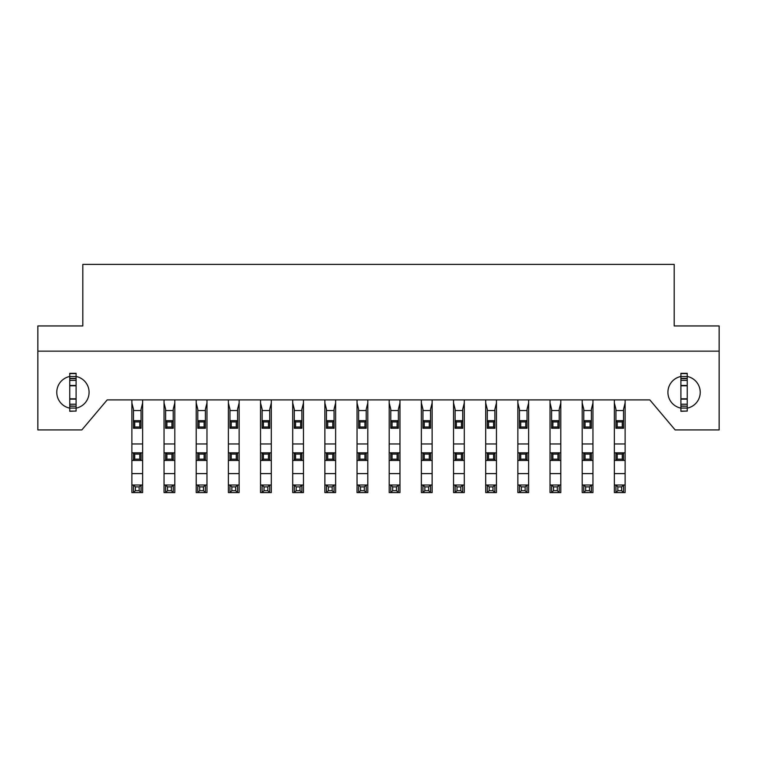 <?xml version="1.0" encoding="UTF-8"?>
<svg xmlns="http://www.w3.org/2000/svg" width="757" height="757" viewBox="0 0 757 757"><rect width="100%" height="100%" fill="white"/><g stroke="black" fill="none" stroke-linecap="round" stroke-linejoin="round"><path stroke-width="1.14" d="M674.194 264.401L82.806 264.401L82.806 325.945L37.85 325.945L37.85 351.144L719.15 351.144L719.15 325.945L674.194 325.945L674.194 264.401M719.15 351.144L719.15 429.91L675.14 429.91L649.818 399.904L107.182 399.904L81.86 429.91L37.85 429.91L37.85 351.144M69.758 376.475A16.143 16.143 0 0 0 69.758 408.137M69.758 411.297L76.097 411.013L69.758 411.297M76.097 408.137A16.143 16.143 0 0 0 76.097 376.475M76.097 373.504L69.758 373.305L76.097 373.305L76.097 378.396L69.758 378.396L69.758 411.013M680.903 376.475A16.143 16.143 0 0 0 680.903 408.137M680.903 411.297L687.242 411.013L680.903 411.297M687.242 408.137A16.143 16.143 0 0 0 687.242 376.475M687.242 373.504L680.903 373.305L687.242 373.305L687.242 378.396L680.903 378.396L680.903 411.013M239.136 399.904L239.136 492.599L237.556 492.599L237.556 485L239.136 485M228.377 399.904L228.377 492.599L237.556 492.599L235.654 490.697L231.86 490.697L231.86 486.902L229.958 485L229.958 492.599L231.86 490.697M231.86 486.902L235.654 486.902L237.556 485L228.377 485M235.654 486.902L235.654 490.697M228.377 402.942L229.958 409.272L229.958 420.674L231.226 421.933L236.288 421.933L237.556 420.674L229.958 420.674L229.958 428.263L237.556 428.263L237.556 409.272L239.136 402.942M231.226 421.933L231.226 427.005L229.958 428.263M231.226 427.005L236.288 427.005L236.288 421.933M237.556 428.263L236.288 427.005M228.377 452.837L229.958 452.837L229.958 460.436L228.377 460.436M236.288 454.105L231.226 454.105L229.958 452.837L237.556 452.837L236.288 454.105L236.288 459.168L231.226 459.168L229.958 460.436L237.556 460.436L237.556 452.837L239.136 452.837M239.136 460.436L237.556 460.436L236.288 459.168M231.226 454.105L231.226 459.168M206.973 399.904L206.973 492.599L205.393 492.599L205.393 485L206.973 485M196.205 399.904L196.205 492.599L205.393 492.599L203.491 490.697L199.687 490.697L199.687 486.902L197.795 485L197.795 492.599L199.687 490.697M199.687 486.902L203.491 486.902L205.393 485L196.205 485M203.491 486.902L203.491 490.697M196.205 452.837L197.795 452.837L197.795 460.436L205.393 460.436L205.393 452.837L197.795 452.837L199.053 454.105L204.125 454.105L205.393 452.837L206.973 452.837M199.053 454.105L199.053 459.168L197.795 460.436L196.205 460.436M206.973 460.436L205.393 460.436L204.125 459.168L199.053 459.168M204.125 454.105L204.125 459.168M196.205 402.942L197.795 409.272L197.795 428.263L205.393 428.263L205.393 409.272L206.973 402.942M199.053 421.933L204.125 421.933L205.393 420.674L197.795 420.674L199.053 421.933L199.053 427.005L197.795 428.263M199.053 427.005L204.125 427.005L205.393 428.263M204.125 421.933L204.125 427.005M164.042 399.904L164.042 402.942L165.622 409.272L165.622 428.263L173.221 428.263L173.221 409.272L174.81 402.942L174.81 452.837L165.622 452.837L165.622 460.436L164.042 460.436L164.042 492.599L173.221 492.599L173.221 485L174.81 485L174.81 492.599L173.221 492.599L171.328 490.697L167.524 490.697L167.524 486.902L165.622 485L165.622 492.599L167.524 490.697M174.81 399.904L174.81 402.942M166.89 421.933L171.953 421.933L173.221 420.674L165.622 420.674L166.89 421.933L166.89 427.005L165.622 428.263M166.89 427.005L171.953 427.005L171.953 421.933M173.221 428.263L171.953 427.005M164.042 402.942L164.042 460.436M164.042 452.837L165.622 452.837L166.89 454.105L166.89 459.168L165.622 460.436L173.221 460.436L173.221 452.837L171.953 454.105L166.89 454.105M171.953 454.105L171.953 459.168L173.221 460.436L174.81 460.436L174.81 452.837M171.953 459.168L166.89 459.168M174.81 460.436L174.81 485M167.524 486.902L171.328 486.902L173.221 485L164.042 485M171.328 486.902L171.328 490.697M142.638 399.904L142.638 492.599L141.057 492.599L141.057 485L142.638 485M131.879 399.904L131.879 492.599L141.057 492.599L139.156 490.697L135.361 490.697L135.361 486.902L133.459 485L133.459 492.599L135.361 490.697M135.361 486.902L139.156 486.902L141.057 485L131.879 485M139.156 486.902L139.156 490.697M131.879 452.837L133.459 452.837L133.459 460.436L141.057 460.436L141.057 452.837L133.459 452.837L134.727 454.105L139.79 454.105L141.057 452.837L142.638 452.837M134.727 454.105L134.727 459.168L133.459 460.436L131.879 460.436M142.638 460.436L141.057 460.436L139.79 459.168L134.727 459.168M139.79 454.105L139.79 459.168M399.961 399.904L399.961 492.599L398.381 492.599L398.381 485L399.961 485M389.202 399.904L389.202 492.599L398.381 492.599L396.479 490.697L392.684 490.697L392.684 486.902L390.782 485L390.782 492.599L392.684 490.697M392.684 486.902L396.479 486.902L398.381 485L389.202 485M396.479 486.902L396.479 490.697M389.202 452.837L390.782 452.837L390.782 460.436L389.202 460.436M397.113 454.105L392.05 454.105L390.782 452.837L398.381 452.837L397.113 454.105L397.113 459.168L392.05 459.168L390.782 460.436L398.381 460.436L398.381 452.837L399.961 452.837M399.961 460.436L398.381 460.436L397.113 459.168M392.05 454.105L392.05 459.168M389.202 402.942L390.782 409.272L390.782 428.263L398.381 428.263L398.381 409.272L399.961 402.942M392.05 421.933L397.113 421.933L398.381 420.674L390.782 420.674L392.05 421.933L392.05 427.005L390.782 428.263M392.05 427.005L397.113 427.005L398.381 428.263M397.113 421.933L397.113 427.005M367.798 399.904L367.798 452.837L358.619 452.837L358.619 460.436L357.039 460.436L357.039 492.599L366.218 492.599L366.218 485L367.798 485L367.798 492.599L366.218 492.599L364.316 490.697L360.521 490.697L360.521 486.902L358.619 485L358.619 492.599L360.521 490.697M357.039 399.904L357.039 402.942L358.619 409.272L358.619 428.263L366.218 428.263L366.218 409.272L367.798 402.942M359.887 421.933L364.95 421.933L366.218 420.674L358.619 420.674L359.887 421.933L359.887 427.005L358.619 428.263M359.887 427.005L364.95 427.005L366.218 428.263M364.95 421.933L364.95 427.005M357.039 402.942L357.039 460.436M357.039 452.837L358.619 452.837L359.887 454.105L359.887 459.168L358.619 460.436L366.218 460.436L366.218 452.837L364.95 454.105L359.887 454.105M364.95 454.105L364.95 459.168L366.218 460.436L367.798 460.436L367.798 452.837M364.95 459.168L359.887 459.168M367.798 460.436L367.798 485M360.521 486.902L364.316 486.902L366.218 485L357.039 485M364.316 486.902L364.316 490.697M335.635 399.904L335.635 492.599L334.055 492.599L334.055 485L335.635 485M324.867 399.904L324.867 492.599L334.055 492.599L332.153 490.697L328.349 490.697L328.349 486.902L326.456 485L326.456 492.599L328.349 490.697M328.349 486.902L332.153 486.902L334.055 485L324.867 485M332.153 486.902L332.153 490.697M324.867 452.837L326.456 452.837L326.456 460.436L334.055 460.436L334.055 452.837L326.456 452.837L327.715 454.105L332.787 454.105L334.055 452.837L335.635 452.837M327.715 454.105L327.715 459.168L326.456 460.436L324.867 460.436M335.635 460.436L334.055 460.436L332.787 459.168L327.715 459.168M332.787 454.105L332.787 459.168M324.867 402.942L326.456 409.272L326.456 420.674L327.715 421.933L332.787 421.933L334.055 420.674L326.456 420.674L326.456 428.263L334.055 428.263L334.055 409.272L335.635 402.942M327.715 421.933L327.715 427.005L326.456 428.263M327.715 427.005L332.787 427.005L332.787 421.933M334.055 428.263L332.787 427.005M303.472 399.904L303.472 460.436L301.882 460.436L301.882 452.837L303.472 452.837M292.704 399.904L292.704 402.942L294.284 409.272L294.284 428.263L301.882 428.263L301.882 409.272L303.472 402.942M295.552 421.933L300.624 421.933L301.882 420.674L294.284 420.674L295.552 421.933L295.552 427.005L294.284 428.263M295.552 427.005L300.624 427.005L301.882 428.263M300.624 421.933L300.624 427.005M292.704 402.942L292.704 492.599L301.882 492.599L301.882 485L303.472 485L303.472 492.599L301.882 492.599L299.99 490.697L296.186 490.697L296.186 486.902L294.284 485L294.284 492.599L296.186 490.697M292.704 452.837L294.284 452.837L294.284 460.436L292.704 460.436M294.284 460.436L301.882 460.436L300.624 459.168L295.552 459.168L294.284 460.436M300.624 459.168L300.624 454.105L301.882 452.837L294.284 452.837L295.552 454.105L295.552 459.168M300.624 454.105L295.552 454.105M303.472 460.436L303.472 485M296.186 486.902L299.99 486.902L301.882 485L292.704 485M299.99 486.902L299.99 490.697M267.817 486.902L269.719 485L262.121 485L264.023 486.902L267.817 486.902L267.817 490.697L269.719 492.599L271.299 492.599L271.299 473.608L260.54 473.608L260.54 492.599L269.719 492.599L269.719 485L271.299 485M271.299 399.904L271.299 473.608M260.54 399.904L260.54 473.608M260.54 485L262.121 485L262.121 492.599L264.023 490.697L264.023 486.902M267.817 490.697L264.023 490.697M260.54 452.837L262.121 452.837L262.121 460.436L269.719 460.436L269.719 452.837L262.121 452.837L263.389 454.105L268.451 454.105L269.719 452.837L271.299 452.837M263.389 454.105L263.389 459.168L262.121 460.436L260.54 460.436M271.299 460.436L269.719 460.436L268.451 459.168L263.389 459.168M268.451 454.105L268.451 459.168M260.54 402.942L262.121 409.272L262.121 420.674L263.389 421.933L268.451 421.933L269.719 420.674L262.121 420.674L262.121 428.263L269.719 428.263L269.719 409.272L271.299 402.942M263.389 421.933L263.389 427.005L262.121 428.263M263.389 427.005L268.451 427.005L268.451 421.933M269.719 428.263L268.451 427.005M528.623 399.904L528.623 452.837L519.444 452.837L519.444 460.436L517.864 460.436L517.864 492.599L527.042 492.599L527.042 485L528.623 485L528.623 492.599L527.042 492.599L525.14 490.697L521.346 490.697L521.346 486.902L519.444 485L519.444 492.599L521.346 490.697M517.864 399.904L517.864 402.942L519.444 409.272L519.444 428.263L527.042 428.263L527.042 409.272L528.623 402.942M520.712 421.933L525.774 421.933L527.042 420.674L519.444 420.674L520.712 421.933L520.712 427.005L519.444 428.263M520.712 427.005L525.774 427.005L527.042 428.263M525.774 421.933L525.774 427.005M560.795 399.904L560.795 452.837L551.607 452.837L551.607 460.436L550.027 460.436L550.027 492.599L559.205 492.599L559.205 485L560.795 485L560.795 492.599L559.205 492.599L557.313 490.697L553.509 490.697L553.509 486.902L551.607 485L551.607 492.599L553.509 490.697M550.027 399.904L550.027 402.942L551.607 409.272L551.607 428.263L559.205 428.263L559.205 409.272L560.795 402.942M552.875 421.933L557.947 421.933L559.205 420.674L551.607 420.674L552.875 421.933L552.875 427.005L551.607 428.263M552.875 427.005L557.947 427.005L559.205 428.263M557.947 421.933L557.947 427.005M550.027 402.942L550.027 460.436M550.027 452.837L551.607 452.837L552.875 454.105L552.875 459.168L551.607 460.436L559.205 460.436L559.205 452.837L557.947 454.105L552.875 454.105M557.947 454.105L557.947 459.168L559.205 460.436L560.795 460.436L560.795 452.837M557.947 459.168L552.875 459.168M560.795 460.436L560.795 485M553.509 486.902L557.313 486.902L559.205 485L550.027 485M557.313 486.902L557.313 490.697M592.958 399.904L592.958 492.599L591.378 492.599L591.378 485L592.958 485M582.19 399.904L582.19 492.599L591.378 492.599L589.476 490.697L585.672 490.697L585.672 486.902L583.779 485L583.779 492.599L585.672 490.697M585.672 486.902L589.476 486.902L591.378 485L582.19 485M589.476 486.902L589.476 490.697M582.19 452.837L583.779 452.837L583.779 460.436L591.378 460.436L591.378 452.837L583.779 452.837L585.047 454.105L590.11 454.105L591.378 452.837L592.958 452.837M585.047 454.105L585.047 459.168L583.779 460.436L582.19 460.436M592.958 460.436L591.378 460.436L590.11 459.168L585.047 459.168M590.11 454.105L590.11 459.168M582.19 402.942L583.779 409.272L583.779 428.263L591.378 428.263L591.378 409.272L592.958 402.942M585.047 421.933L590.11 421.933L591.378 420.674L583.779 420.674L585.047 421.933L585.047 427.005L583.779 428.263M585.047 427.005L590.11 427.005L591.378 428.263M590.11 421.933L590.11 427.005M625.121 399.904L625.121 460.436L623.541 460.436L623.541 452.837L625.121 452.837M614.362 399.904L614.362 402.942L615.943 409.272L615.943 428.263L623.541 428.263L623.541 409.272L625.121 402.942M617.21 421.933L622.273 421.933L623.541 420.674L615.943 420.674L617.21 421.933L617.21 427.005L615.943 428.263M617.21 427.005L622.273 427.005L623.541 428.263M622.273 421.933L622.273 427.005M614.362 402.942L614.362 492.599L623.541 492.599L623.541 485L625.121 485L625.121 492.599L623.541 492.599L621.639 490.697L617.844 490.697L617.844 486.902L615.943 485L615.943 492.599L617.844 490.697M614.362 452.837L615.943 452.837L615.943 460.436L614.362 460.436M615.943 460.436L623.541 460.436L622.273 459.168L617.21 459.168L615.943 460.436M622.273 459.168L622.273 454.105L623.541 452.837L615.943 452.837L617.21 454.105L617.21 459.168M622.273 454.105L617.21 454.105M625.121 460.436L625.121 485M617.844 486.902L621.639 486.902L623.541 485L614.362 485M621.639 486.902L621.639 490.697M517.864 402.942L517.864 460.436M517.864 452.837L519.444 452.837L520.712 454.105L520.712 459.168L519.444 460.436L527.042 460.436L527.042 452.837L525.774 454.105L520.712 454.105M525.774 454.105L525.774 459.168L527.042 460.436L528.623 460.436L528.623 452.837M525.774 459.168L520.712 459.168M432.133 399.904L432.133 460.436L430.544 460.436L430.544 452.837L432.133 452.837M421.365 399.904L421.365 402.942L422.945 409.272L422.945 420.674L424.213 421.933L429.285 421.933L430.544 420.674L422.945 420.674L422.945 428.263L430.544 428.263L430.544 409.272L432.133 402.942M424.213 421.933L424.213 427.005L422.945 428.263M424.213 427.005L429.285 427.005L429.285 421.933M430.544 428.263L429.285 427.005M421.365 402.942L421.365 492.599L430.544 492.599L430.544 485L432.133 485L432.133 492.599L430.544 492.599L428.651 490.697L424.847 490.697L424.847 486.902L422.945 485L422.945 492.599L424.847 490.697M421.365 452.837L422.945 452.837L422.945 460.436L421.365 460.436M422.945 460.436L430.544 460.436L429.285 459.168L424.213 459.168L422.945 460.436M429.285 459.168L429.285 454.105L430.544 452.837L422.945 452.837L424.213 454.105L424.213 459.168M429.285 454.105L424.213 454.105M432.133 460.436L432.133 485M424.847 486.902L428.651 486.902L430.544 485L421.365 485M428.651 486.902L428.651 490.697M464.296 399.904L464.296 492.599L462.716 492.599L462.716 485L464.296 485M453.528 399.904L453.528 492.599L462.716 492.599L460.814 490.697L457.01 490.697L457.01 486.902L455.118 485L455.118 492.599L457.01 490.697M457.01 486.902L460.814 486.902L462.716 485L453.528 485M460.814 486.902L460.814 490.697M453.528 452.837L455.118 452.837L455.118 460.436L462.716 460.436L462.716 452.837L455.118 452.837L456.376 454.105L461.448 454.105L462.716 452.837L464.296 452.837M456.376 454.105L456.376 459.168L455.118 460.436L453.528 460.436M464.296 460.436L462.716 460.436L461.448 459.168L456.376 459.168M461.448 454.105L461.448 459.168M453.528 402.942L455.118 409.272L455.118 420.674L456.376 421.933L461.448 421.933L462.716 420.674L455.118 420.674L455.118 428.263L462.716 428.263L462.716 409.272L464.296 402.942M456.376 421.933L456.376 427.005L455.118 428.263M456.376 427.005L461.448 427.005L461.448 421.933M462.716 428.263L461.448 427.005M496.46 399.904L496.46 452.837L487.281 452.837L487.281 460.436L485.701 460.436L485.701 492.599L494.879 492.599L494.879 485L496.46 485L496.46 492.599L494.879 492.599L492.977 490.697L489.183 490.697L489.183 486.902L487.281 485L487.281 492.599L489.183 490.697M485.701 399.904L485.701 402.942L487.281 409.272L487.281 428.263L494.879 428.263L494.879 409.272L496.46 402.942M488.549 421.933L493.611 421.933L494.879 420.674L487.281 420.674L488.549 421.933L488.549 427.005L487.281 428.263M488.549 427.005L493.611 427.005L494.879 428.263M493.611 421.933L493.611 427.005M485.701 402.942L485.701 460.436M485.701 452.837L487.281 452.837L488.549 454.105L488.549 459.168L487.281 460.436L494.879 460.436L494.879 452.837L493.611 454.105L488.549 454.105M493.611 454.105L493.611 459.168L494.879 460.436L496.46 460.436L496.46 452.837M493.611 459.168L488.549 459.168M496.46 460.436L496.46 485M489.183 486.902L492.977 486.902L494.879 485L485.701 485M492.977 486.902L492.977 490.697M528.623 460.436L528.623 485M521.346 486.902L525.14 486.902L527.042 485L517.864 485M525.14 486.902L525.14 490.697M131.879 402.942L133.459 409.272L133.459 420.674L134.727 421.933L139.79 421.933L141.057 420.674L133.459 420.674L133.459 428.263L141.057 428.263L141.057 409.272L142.638 402.942M134.727 421.933L134.727 427.005L133.459 428.263M134.727 427.005L139.79 427.005L139.79 421.933M141.057 428.263L139.79 427.005M680.903 373.504L680.903 378.396M680.903 406.216L687.242 406.216L687.242 411.013M687.242 406.216L680.903 405.96M680.903 378.642L687.242 378.642L687.242 405.96M69.758 373.504L69.758 378.396M69.758 406.216L76.097 406.216L76.097 411.013M76.097 406.216L69.758 405.96M69.758 378.642L76.097 378.642L76.097 405.96M239.136 473.608L228.377 473.608M237.556 410.54L229.958 410.54M239.136 443.971L228.377 443.971M206.973 473.608L196.205 473.608M206.973 443.971L196.205 443.971M205.393 410.54L197.795 410.54M173.221 410.54L165.622 410.54M174.81 443.971L164.042 443.971M174.81 473.608L164.042 473.608M142.638 473.608L131.879 473.608M142.638 443.971L131.879 443.971M399.961 473.608L389.202 473.608M399.961 443.971L389.202 443.971M398.381 410.54L390.782 410.54M366.218 410.54L358.619 410.54M367.798 443.971L357.039 443.971M367.798 473.608L357.039 473.608M335.635 473.608L324.867 473.608M335.635 443.971L324.867 443.971M334.055 410.54L326.456 410.54M301.882 410.54L294.284 410.54M303.472 443.971L292.704 443.971M303.472 473.608L292.704 473.608M271.299 443.971L260.54 443.971M269.719 410.54L262.121 410.54M527.042 410.54L519.444 410.54M559.205 410.54L551.607 410.54M560.795 443.971L550.027 443.971M560.795 473.608L550.027 473.608M592.958 473.608L582.19 473.608M592.958 443.971L582.19 443.971M591.378 410.54L583.779 410.54M623.541 410.54L615.943 410.54M625.121 443.971L614.362 443.971M625.121 473.608L614.362 473.608M528.623 443.971L517.864 443.971M430.544 410.54L422.945 410.54M432.133 443.971L421.365 443.971M432.133 473.608L421.365 473.608M464.296 473.608L453.528 473.608M464.296 443.971L453.528 443.971M462.716 410.54L455.118 410.54M494.879 410.54L487.281 410.54M496.46 443.971L485.701 443.971M496.46 473.608L485.701 473.608M528.623 473.608L517.864 473.608M141.057 410.54L133.459 410.54M687.242 408.07L680.903 408.07M680.903 404.21L687.242 404.21M687.242 399.119L680.903 399.119M680.903 385.483L687.242 385.483M687.242 380.393L680.903 380.393M680.903 376.532L687.242 376.532M687.242 373.589L680.903 373.589M76.097 408.07L69.758 408.07M69.758 404.21L76.097 404.21M76.097 399.119L69.758 399.119M69.758 385.483L76.097 385.483M76.097 380.393L69.758 380.393M69.758 376.532L76.097 376.532M76.097 373.589L69.758 373.589M687.242 411.108L680.903 411.108M687.242 398.816L680.903 398.816M687.242 385.786L680.903 385.786M76.097 411.108L69.758 411.108M76.097 398.816L69.758 398.816M76.097 385.786L69.758 385.786"/></g></svg>
